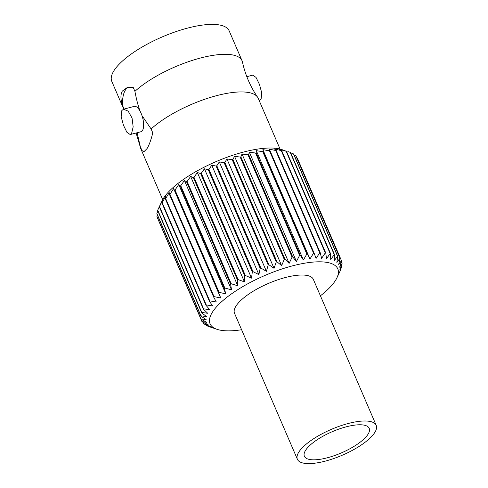 <?xml version="1.0" encoding="UTF-8"?>
<svg xmlns="http://www.w3.org/2000/svg" width="488" height="488" viewBox="0 0 488 488"><rect width="100%" height="100%" fill="white"/><g stroke="black" fill="none" stroke-linecap="round" stroke-linejoin="round"><path stroke-width="0.73" d="M123.751 109.147L111.801 81.392A63.891 20.899 -23.3 0 1 113.698 71.096A63.891 20.899 156.7 0 1 174.924 31.976A63.891 20.899 156.7 0 1 229.165 30.848L242.054 60.774A63.891 20.899 -23.3 0 1 242.463 62.055C245.238 74.749 250.283 86.468 257.603 97.21A63.891 20.899 -23.3 0 1 258.25 98.387L280.069 149.047M162.699 199.592L140.886 148.931A63.891 20.899 -23.3 0 1 140.477 147.657A63.891 20.899 -23.3 0 1 140.337 146.748L137.091 132.748M130.211 134.56L126.917 132.297L123.452 125.233L121.177 116.736L121.835 110.538L123.531 109.208L128.167 111.124L132.071 118.078L133.163 126.88L131.638 133.297L130.211 134.56L140.965 131.723A13.109 5.167 -104.8 0 0 142.526 130.424A13.109 5.167 -104.8 0 0 141.984 115.601L151.109 128.966L152.787 132.858C151.079 139.824 149.169 145.058 147.059 148.559L144.094 151.579L142.014 150.639L140.337 146.748M124.104 109.056L122.464 105.243C120.487 99.241 120.432 94.526 122.311 91.091L127.216 87.553L133.236 87.462L134.914 91.354C136.414 99.326 138.141 105.951 140.093 111.227A13.109 5.167 -104.8 0 0 134.285 106.372L123.531 109.208M142.014 150.639A33.105 13.042 -104.8 0 0 144.826 151.231M128.393 87.315A33.105 13.042 -104.8 0 0 122.464 105.243M140.093 111.227A13.109 5.167 75.2 0 1 141.984 115.601M259.189 100.558L261.098 99.168L261.757 92.97L259.488 84.473L256.023 77.409L252.723 75.146L246.836 76.701M134.914 91.354A63.891 20.899 -23.3 0 1 197.268 58.902A63.891 20.899 -23.3 0 1 242.054 60.774M151.109 128.966A63.891 20.899 -23.3 0 1 211.615 97.057A63.891 20.899 -23.3 0 1 257.603 97.21M163.144 198.836A69.522 22.741 -23.3 0 1 218.386 160.625A69.522 22.741 -23.3 0 1 281.722 149.523L286.48 151.304A76.14 24.906 -23.3 0 0 286.102 151.231L279.417 149.352L281.686 150.646A76.14 24.906 -23.3 0 0 281.247 150.615L274.512 148.98L276.19 150.481A76.14 24.906 -23.3 0 0 275.69 150.493L268.973 149.078L270.053 150.81A76.14 24.906 -23.3 0 0 269.504 150.859L262.873 149.639L263.368 151.628A76.14 24.906 -23.3 0 0 262.77 151.719L256.291 150.658L256.206 152.915A76.14 24.906 -23.3 0 0 255.578 153.049L249.313 152.122L248.679 154.672A76.14 24.906 -23.3 0 0 248.02 154.842L242.03 154.007L240.871 156.861A76.14 24.906 -23.3 0 0 240.194 157.069L234.539 156.294L232.886 159.46A76.14 24.906 -23.3 0 0 232.196 159.698L226.932 158.954L224.828 162.437A76.14 24.906 -23.3 0 0 224.138 162.705L219.313 161.943L216.806 165.743A76.14 24.906 -23.3 0 0 216.129 166.042L211.78 165.237L208.925 169.348A76.14 24.906 -23.3 0 0 208.26 169.671L204.429 168.781L201.282 173.203A76.14 24.906 -23.3 0 0 200.641 173.539L197.359 172.532L193.98 177.248A76.14 24.906 -23.3 0 0 193.37 177.601L190.655 176.442L187.111 181.438A76.14 24.906 -23.3 0 0 186.544 181.804L184.415 180.462L180.767 185.721A76.14 24.906 -23.3 0 0 180.249 186.087L178.718 184.537L175.027 190.033A76.14 24.906 -23.3 0 0 174.57 190.405L173.63 188.612L169.97 194.328A76.14 24.906 -23.3 0 0 169.574 194.694L169.22 192.644L165.664 198.543A76.14 24.906 -23.3 0 0 165.334 198.897L165.548 196.566L162.162 202.618A76.14 24.906 -23.3 0 0 161.9 202.959L162.663 200.342L159.509 206.516A76.14 24.906 -23.3 0 0 159.32 206.833L161.912 201.117A69.522 22.741 -23.3 0 1 163.144 198.836M157.941 219.081L201.947 321.549L206.668 322.318L201.025 319.115L156.971 216.825A76.14 24.906 -23.3 0 1 156.922 216.587L157.404 215.123M201.025 319.115A76.14 24.906 -23.3 0 1 200.977 318.877L206.143 319.622L200.891 316.108L156.837 213.817A76.14 24.906 -23.3 0 1 156.874 213.543L157.862 211.017M200.891 316.108A76.14 24.906 -23.3 0 1 200.922 315.834L206.491 316.596L201.678 312.759L157.624 210.468A76.14 24.906 -23.3 0 1 157.734 210.169L160.601 203.911M241.603 329.735A69.522 22.741 -23.3 0 1 217.142 329.363L210.151 326.984M211.859 327.619L206.857 325.795A76.14 24.906 -23.3 0 1 206.576 325.661L206.265 324.935M206.576 325.661L210.285 326.576L204.027 323.995A76.14 24.906 -23.3 0 1 203.825 323.819L203.167 322.3M203.825 323.819L208.053 324.648L202.075 321.763A76.14 24.906 -23.3 0 1 201.947 321.549M200.977 318.877L156.922 216.587M200.922 315.834L156.874 213.543M201.678 312.759A76.14 24.906 -23.3 0 1 201.788 312.46L157.734 210.169M201.788 312.46L207.705 313.278L203.374 309.124L159.32 206.833M203.374 309.124A76.14 24.906 -23.3 0 1 203.563 308.806L159.509 206.516M217.142 329.363A69.522 22.741 -23.3 0 1 212.146 312.619A69.522 22.741 -23.3 0 1 290 266.533A69.522 22.741 -23.3 0 1 336.952 277.764A69.522 22.741 -23.3 0 1 335.72 280.045A69.522 22.741 -23.3 0 1 320.415 295.795M203.563 308.806L209.767 309.709L205.954 305.25L161.9 202.959M205.954 305.25A76.14 24.906 -23.3 0 1 206.217 304.909L212.652 305.933L209.389 301.188A76.14 24.906 -23.3 0 1 209.718 300.834L216.318 302.011L213.628 296.978A76.14 24.906 -23.3 0 1 214.025 296.619L220.728 297.979L218.624 292.696A76.14 24.906 -23.3 0 1 219.081 292.324L225.816 293.904L224.303 288.377A76.14 24.906 -23.3 0 1 224.822 288.011L231.519 289.829L230.598 284.095A76.14 24.906 -23.3 0 1 231.159 283.729L237.76 285.809L237.424 279.892A76.14 24.906 -23.3 0 1 238.028 279.539L244.457 281.899L244.695 275.83A76.14 24.906 -23.3 0 1 245.336 275.494L251.527 278.148L252.314 271.962A76.14 24.906 -23.3 0 1 252.979 271.639L258.878 274.604L260.183 268.333A76.14 24.906 -23.3 0 1 260.86 268.034L266.411 271.31L268.193 264.996A76.14 24.906 -23.3 0 1 268.882 264.722L274.03 268.321L276.251 261.989A76.14 24.906 -23.3 0 1 276.94 261.751L281.637 265.661L284.248 259.36A76.14 24.906 -23.3 0 1 284.919 259.152L289.128 263.374L292.074 257.133A76.14 24.906 -23.3 0 1 292.733 256.962L296.411 261.489L299.632 255.34A76.14 24.906 -23.3 0 1 300.26 255.206L303.39 260.025L306.824 254.01A76.14 24.906 -23.3 0 1 307.422 253.919L309.971 259.006L313.558 253.15A76.14 24.906 -23.3 0 1 314.107 253.101L316.071 258.445L319.744 252.784A76.14 24.906 -23.3 0 1 320.244 252.772L321.61 258.347L325.295 252.906A76.14 24.906 -23.3 0 1 325.74 252.936L326.521 258.719L330.15 253.522A76.14 24.906 -23.3 0 1 330.535 253.595L330.73 259.549L334.243 254.614L290.189 152.323L287.865 151.548M290.189 152.323A76.14 24.906 -23.3 0 1 290.5 152.439L334.555 254.73L334.189 260.83L337.519 256.182L293.465 153.891L290.659 152.805M293.465 153.891A76.14 24.906 -23.3 0 1 293.703 154.043L337.757 256.334L336.848 262.544L339.935 258.189L295.88 155.898L294.173 155.129M295.88 155.898A76.14 24.906 -23.3 0 1 296.045 156.093L340.099 258.384L338.678 264.667L341.454 260.623L297.406 158.332L296.893 158.063M206.217 304.909L162.162 202.618M209.389 301.188L165.334 198.897M209.718 300.834L165.664 198.543M213.628 296.978L169.574 194.694M214.025 296.619L169.97 194.328M218.624 292.696L174.57 190.405M219.081 292.324L175.027 190.033M224.303 288.377L180.249 186.087M224.822 288.011L180.767 185.721M230.598 284.095L186.544 181.804M231.159 283.729L187.111 181.438M237.424 279.892L193.37 177.601M238.028 279.539L193.98 177.248M244.695 275.83L200.641 173.539M245.336 275.494L201.282 173.203M252.314 271.962L208.26 169.671M252.979 271.639L208.925 169.348M260.183 268.333L216.129 166.042M260.86 268.034L216.806 165.743M268.193 264.996L224.138 162.705M268.882 264.722L224.828 162.437M276.251 261.989L232.196 159.698M276.94 261.751L232.886 159.46M284.248 259.36L240.194 157.069M284.919 259.152L240.871 156.861M292.074 257.133L248.02 154.842M292.733 256.962L248.679 154.672M299.632 255.34L255.578 153.049M300.26 255.206L256.206 152.915M306.824 254.01L262.77 151.719M307.422 253.919L263.368 151.628M313.558 253.15L269.504 150.859M314.107 253.101L270.053 150.81M319.744 252.784L275.69 150.493M320.244 252.772L276.19 150.481M325.295 252.906L281.247 150.615M325.74 252.936L281.686 150.646M330.15 253.522L286.102 151.231M330.535 253.595L286.48 151.304M334.243 254.614A76.14 24.906 -23.3 0 1 334.555 254.73M341.454 260.623A76.14 24.906 -23.3 0 1 341.545 260.848L339.654 267.174L342.07 263.447L341.307 261.678M342.07 263.447A76.14 24.906 -23.3 0 1 342.076 263.709L339.764 270.029L341.765 266.625L341.362 265.698M341.765 266.625A76.14 24.906 -23.3 0 1 341.691 266.912L340.441 269.882M340.539 270.114A76.14 24.906 -23.3 0 1 340.478 270.248L336.952 277.764M173.63 188.612L220.728 297.979M178.718 184.537L225.816 293.904M184.415 180.462L231.519 289.829M190.655 176.442L237.76 285.809M197.359 172.532L244.457 281.899M204.429 168.781L251.527 278.148M211.78 165.237L258.878 274.604M219.313 161.943L266.411 271.31M226.932 158.954L274.03 268.321M234.539 156.294L281.637 265.661M242.03 154.007L289.128 263.374M249.313 152.122L296.411 261.489M256.291 150.658L303.39 260.025M262.873 149.639L309.971 259.006M368.159 434.027A35.288 11.541 156.7 0 0 369.209 428.342A35.288 11.541 156.7 0 0 339.251 428.964A35.288 11.541 156.7 0 0 305.433 450.564A35.288 11.541 -23.3 0 0 304.384 456.256A35.288 11.541 -23.3 0 0 334.341 455.633A35.288 11.541 -23.3 0 0 368.159 434.027M374.93 432.246A42.907 14.036 156.7 0 0 376.199 425.329A42.907 14.036 156.7 0 0 339.782 426.085A42.907 14.036 156.7 0 0 298.662 452.352A42.907 14.036 -23.3 0 0 297.387 459.269A42.907 14.036 -23.3 0 0 333.81 458.513A42.907 14.036 -23.3 0 0 374.93 432.246M297.387 459.269L234.527 313.302A42.907 14.036 -23.3 0 1 235.802 306.385A42.907 14.036 -23.3 0 1 276.916 280.118A42.907 14.036 -23.3 0 1 313.339 279.362L376.199 425.329M140.477 147.657L136.103 133.004"/></g></svg>
